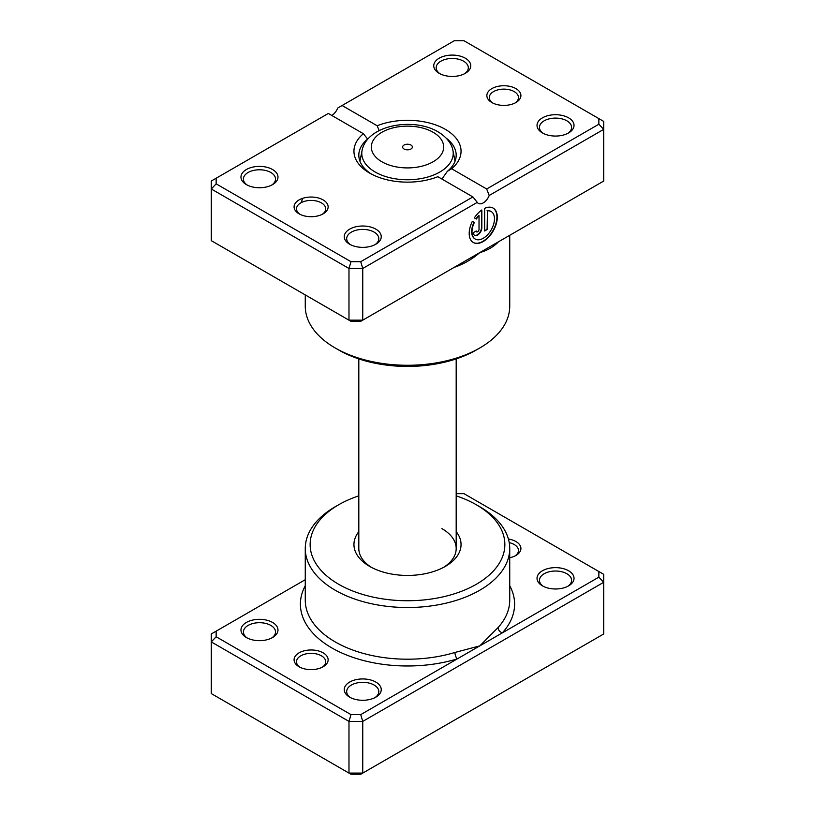 <?xml version="1.0" encoding="UTF-8"?>
<svg xmlns="http://www.w3.org/2000/svg" width="815" height="815" viewBox="0 0 815 815"><rect width="100%" height="100%" fill="white"/><g stroke="black" fill="none" stroke-linecap="round" stroke-linejoin="round"><path stroke-width="1.22" d="M305.268 579.699L216.148 631.156L216.148 636.77L351 714.623L360.729 714.623L457.215 658.917A4.87 1.844 73.2 0 1 454.953 652.458L479.791 645.888L498.057 627.57A102.232 59.026 0 0 0 509.732 600.176L509.732 548.505A102.232 59.026 180 0 1 446.62 603.029A102.232 59.026 180 0 1 335.21 590.233A102.232 59.026 180 0 1 305.268 548.505A102.232 59.026 180 0 1 335.21 506.767L338.653 504.78A97.362 56.215 0 0 0 338.653 584.274A97.362 56.215 0 0 0 476.347 584.274A97.362 56.215 0 0 0 476.347 504.78L479.791 506.767A102.232 59.026 180 0 1 509.732 548.505M508.407 539.021A17.044 9.841 180 0 1 515.936 541.547A17.044 9.841 180 0 1 515.936 555.453A17.044 9.841 180 0 1 509.732 557.745M515.009 555.952A14.609 8.435 0 0 0 518.493 550.492A14.609 8.435 0 0 0 514.214 544.522A14.609 8.435 0 0 0 509.232 542.637M299.064 666.752L299.064 666.752A17.044 9.841 180 0 1 299.064 652.846A17.044 9.841 180 0 1 323.158 652.846A17.044 9.841 180 0 1 323.158 666.752A17.044 9.841 180 0 1 299.064 666.752M322.231 667.251A14.609 8.435 0 0 0 325.715 661.79A14.609 8.435 0 0 0 321.436 655.82A14.609 8.435 0 0 0 305.523 653.997A14.609 8.435 0 0 0 296.507 661.79A14.609 8.435 0 0 0 299.991 667.251M542.444 585.863L542.444 585.863A18.501 10.677 180 0 1 542.444 570.765A18.501 10.677 180 0 1 568.605 570.765A18.501 10.677 180 0 1 568.605 585.863A18.501 10.677 180 0 1 542.444 585.863M567.688 586.362A16.066 9.271 0 0 0 571.59 580.3A16.066 9.271 0 0 0 566.883 573.74A16.066 9.271 0 0 0 549.381 571.733A16.066 9.271 0 0 0 539.459 580.3A16.066 9.271 0 0 0 543.361 586.362M349.666 697.161L349.666 697.161A18.501 10.677 180 0 1 349.666 682.063A18.501 10.677 180 0 1 375.827 682.063A18.501 10.677 180 0 1 375.827 697.161A18.501 10.677 180 0 1 349.666 697.161M374.91 697.66A16.066 9.271 0 0 0 378.812 691.599A16.066 9.271 0 0 0 374.105 685.038A16.066 9.271 0 0 0 356.603 683.031A16.066 9.271 0 0 0 346.681 691.599A16.066 9.271 0 0 0 350.593 697.66M246.395 637.544L246.395 637.544A18.501 10.677 180 0 1 246.395 622.436A18.501 10.677 180 0 1 272.556 622.436A18.501 10.677 180 0 1 272.556 637.544A18.501 10.677 180 0 1 246.395 637.544M271.639 638.033A16.066 9.271 0 0 0 275.541 631.971A16.066 9.271 0 0 0 270.835 625.421A16.066 9.271 0 0 0 253.333 623.404A16.066 9.271 0 0 0 243.41 631.971A16.066 9.271 0 0 0 247.312 638.033M456.186 531.645A53.556 30.919 180 0 1 445.367 566.384A53.556 30.919 180 0 1 369.633 566.384L369.633 566.384A53.556 30.919 180 0 1 358.814 531.645M358.814 358.906L358.814 548.505A48.686 28.107 0 0 0 371.436 567.383M216.148 631.156L211.279 633.958L211.279 693.585L348.983 773.089L362.746 773.089L603.721 633.968L603.721 582.287L362.746 721.407L362.746 773.089L360.729 774.25L351 774.25L348.983 773.089L348.983 721.407L211.279 641.914L216.148 636.77M360.729 714.623L362.746 721.407L348.983 721.407L351 714.623M598.852 571.529L603.721 574.341L603.721 582.287L598.852 577.152L598.852 571.529L464 493.676L456.186 493.676M305.268 585.72A107.101 61.838 180 0 0 331.766 647.874A107.101 61.838 180 0 0 457.215 658.917L598.852 577.152M479.791 506.767L476.347 504.78A97.362 56.215 0 0 0 456.186 495.846M358.814 495.846A97.362 56.215 0 0 0 338.653 504.78M443.564 567.383A48.686 28.107 0 0 0 456.186 548.505A48.686 28.107 0 0 0 441.924 528.629M509.732 585.72A107.101 61.838 180 0 1 502.366 632.858A4.87 3.525 42.2 0 1 498.057 627.57M410.943 145.039A4.87 2.812 0 0 0 405.636 144.428A4.87 2.812 0 0 0 402.63 147.026A4.87 2.812 0 0 0 404.057 149.013A4.87 2.812 0 0 0 409.364 149.624A4.87 2.812 0 0 0 412.37 147.026A4.87 2.812 0 0 0 410.943 145.039M299.064 213.825L299.064 213.825A17.044 9.841 180 0 1 299.064 199.92A17.044 9.841 180 0 1 323.158 199.92A17.044 9.841 180 0 1 323.158 213.825A17.044 9.841 180 0 1 299.064 213.825M322.231 214.325A14.609 8.435 -0 0 0 325.715 208.864A14.609 8.435 -0 0 0 321.436 202.894A14.609 8.435 -0 0 0 305.523 201.071A14.609 8.435 -0 0 0 296.507 208.864A14.609 8.435 -0 0 0 299.991 214.325M491.842 102.527L491.842 102.527A17.044 9.841 180 0 1 491.842 88.621A17.044 9.841 180 0 1 515.936 88.621A17.044 9.841 180 0 1 515.936 102.527A17.044 9.841 180 0 1 491.842 102.527M515.009 103.026A14.609 8.435 -0 0 0 518.493 97.566A14.609 8.435 -0 0 0 514.214 91.606A14.609 8.435 -0 0 0 498.301 89.772A14.609 8.435 -0 0 0 489.285 97.566A14.609 8.435 -0 0 0 492.769 103.026M502.366 239.549L479.791 252.589C472.537 258.966 464.255 263.805 454.953 267.106A102.232 59.026 180 0 1 454.301 267.3M498.057 242.045A4.87 3.525 -137.8 0 0 498.057 242.228C493.146 247.128 487.064 250.582 479.791 252.589L457.215 265.619M475.125 238.968A15.893 9.179 -60 0 1 474.951 238.876A15.893 9.179 -60 0 1 474.014 222.281L474.361 222.475A15.893 9.179 120 0 0 475.288 239.07A15.893 9.179 120 0 0 483.234 238.286A15.893 9.179 120 0 0 493.625 224.278A15.893 9.179 120 0 0 491.18 211.543A15.893 9.179 120 0 0 487.452 210.841L487.452 229.361L484.64 230.981L484.64 208.355A19.866 11.471 -60 0 1 493.167 208.1A19.866 11.471 -60 0 1 496.213 224.023A19.866 11.471 -60 0 1 483.234 241.525A19.866 11.471 -60 0 1 473.301 242.513A19.866 11.471 -60 0 1 472.364 221.323L474.361 222.475M473.138 242.412A19.866 11.471 120 0 0 482.898 241.332A19.866 11.471 120 0 0 495.826 223.982A19.866 11.471 120 0 0 492.994 208.008M481.838 227.742A5.96 3.443 -60 0 1 477.621 235.036A5.96 3.443 -60 0 1 474.636 235.331A5.96 3.443 -60 0 1 473.403 232.611L476.215 230.981A1.987 1.151 120 0 0 476.622 231.898A1.987 1.151 120 0 0 477.621 231.796A1.987 1.151 120 0 0 479.026 229.361L479.026 215.71A15.893 9.179 120 0 0 476.347 219.031L474.35 217.88A19.866 11.471 -60 0 1 481.838 209.975L481.838 227.742L481.492 210.219M474.473 235.229A5.96 3.443 120 0 0 477.274 234.842A5.96 3.443 120 0 0 481.492 227.538M476.469 231.766A1.987 1.151 -60 0 1 476.286 231.694A1.987 1.151 -60 0 1 475.909 231.154M542.444 132.937L542.444 132.937A18.501 10.677 180 0 1 542.444 117.839A18.501 10.677 180 0 1 568.605 117.839A18.501 10.677 180 0 1 568.605 132.937A18.501 10.677 180 0 1 542.444 132.937M567.688 133.436A16.066 9.271 -0 0 0 571.59 127.374A16.066 9.271 -0 0 0 566.883 120.814A16.066 9.271 -0 0 0 549.381 118.807A16.066 9.271 -0 0 0 539.459 127.374A16.066 9.271 -0 0 0 543.361 133.436M349.666 244.235L349.666 244.235A18.501 10.677 180 0 1 349.666 229.137A18.501 10.677 180 0 1 375.827 229.137A18.501 10.677 180 0 1 375.827 244.235A18.501 10.677 180 0 1 349.666 244.235M374.91 244.734A16.066 9.271 -0 0 0 378.812 238.673A16.066 9.271 -0 0 0 374.105 232.112A16.066 9.271 -0 0 0 356.603 230.105A16.066 9.271 -0 0 0 346.681 238.673A16.066 9.271 -0 0 0 350.593 244.734M246.395 184.618L246.395 184.618A18.501 10.677 180 0 1 246.395 169.51A18.501 10.677 180 0 1 272.556 169.51A18.501 10.677 180 0 1 272.556 184.618A18.501 10.677 180 0 1 246.395 184.618M271.639 185.107A16.066 9.271 -0 0 0 275.541 179.045A16.066 9.271 -0 0 0 270.835 172.495A16.066 9.271 -0 0 0 253.333 170.478A16.066 9.271 -0 0 0 243.41 179.045A16.066 9.271 -0 0 0 247.312 185.107M439.173 73.319L439.173 73.319A18.501 10.677 180 0 1 439.173 58.211A18.501 10.677 180 0 1 465.334 58.211A18.501 10.677 180 0 1 465.334 73.319A18.501 10.677 180 0 1 439.173 73.319M464.407 73.808A16.066 9.271 -0 0 0 468.319 67.747A16.066 9.271 -0 0 0 463.613 61.196A16.066 9.271 -0 0 0 446.1 59.179A16.066 9.271 -0 0 0 436.188 67.747A16.066 9.271 -0 0 0 440.09 73.808M479.791 347.985L476.347 349.971A97.362 56.215 180 0 1 338.653 349.971L335.21 347.985A102.232 59.026 -0 0 0 479.791 347.985A102.232 59.026 -0 0 0 509.732 306.246L509.732 235.301M437.849 176.702A53.556 30.919 180 0 1 369.633 173.086L369.633 173.086A53.556 30.919 180 0 1 363.378 133.701L328.323 113.458L216.148 178.23L216.148 183.844L351 261.697L360.729 261.697L472.904 196.935L437.849 176.702M363.378 133.701L367.636 139.07A48.686 28.107 -0 0 0 358.814 155.196A48.686 28.107 -0 0 0 371.436 174.084M216.148 183.844L211.279 188.988L211.279 240.659L348.983 320.163L362.746 320.163L603.721 181.042L603.721 129.361L489.194 195.478A9.739 5.623 -60 0 1 478.364 203.383A9.739 5.623 -60 0 1 477.274 202.364L362.746 268.481L348.983 268.481L211.279 188.988L211.279 181.032L216.148 178.23M351 261.697L348.983 268.481L348.983 320.163L351 321.324L360.729 321.324L362.746 320.163L362.746 268.481L360.729 261.697M441.924 179.045L447.364 171.333A48.686 28.107 -0 0 0 456.186 155.196A48.686 28.107 -0 0 0 446.223 138.163M342.096 105.512L377.151 125.755A53.556 30.919 180 0 1 445.367 129.361A53.556 30.919 180 0 1 451.622 168.746L486.677 188.988L598.852 124.226L598.852 118.603L464 40.75L454.271 40.75L337.726 108.028A9.739 5.623 -60 0 1 331.766 115.455M598.852 118.603L603.721 121.415L603.721 129.361L598.852 124.226M305.268 294.918L305.268 306.246A102.232 59.026 -0 0 0 335.21 347.985L338.653 349.971M379.209 130.604L377.151 125.755M451.622 168.746L447.364 171.333M489.194 195.478L486.677 188.988M472.904 196.935L477.274 202.364M476.001 218.838A15.893 9.179 -60 0 1 478.68 215.517L479.026 215.71M474.014 222.281L472.364 221.323M484.64 230.584L487.452 229.361M487.105 229.168L487.452 210.841M487.105 210.647A15.893 9.179 -60 0 1 490.844 211.35A15.893 9.179 -60 0 1 491.007 211.452M305.268 548.505L305.268 600.176A102.232 59.026 0 0 0 335.21 641.914A102.232 59.026 0 0 0 454.953 652.458M381.919 161.798A36.176 20.884 0 0 0 433.081 161.798A36.176 20.884 0 0 0 433.081 132.254A36.176 20.884 0 0 0 381.919 132.254A36.176 20.884 0 0 0 381.919 161.798M455.055 161.217L452.733 149.532A45.722 26.396 180 0 1 428.028 176.957A45.722 26.396 180 0 1 375.175 172.036A45.722 26.396 180 0 1 362.268 149.532L359.945 161.217M302.61 198.351A107.101 61.838 -0 0 0 301.356 202.589M452.733 149.532C451.846 145.182 448.199 137.939 437.95 131.775C413.633 117.268 368.329 124.593 362.268 149.532M456.186 358.906L456.186 548.505"/></g></svg>
